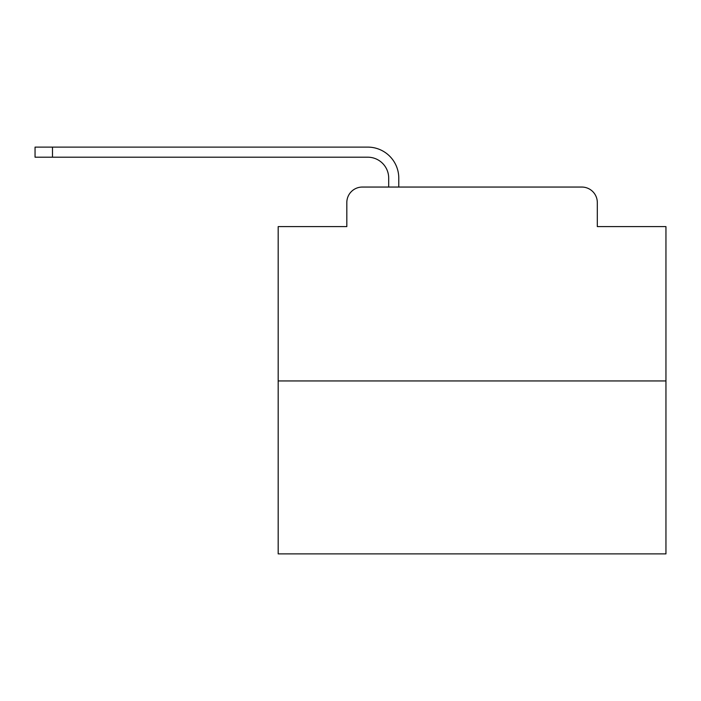 <?xml version="1.0" encoding="UTF-8"?>
<svg xmlns="http://www.w3.org/2000/svg" width="701" height="701" viewBox="0 0 701 701"><rect width="100%" height="100%" fill="white"/><g stroke="black" fill="none" stroke-linecap="round" stroke-linejoin="round"><path stroke-width="1.05" d="M346.82 202.563L346.82 226.607L346.82 202.563A15.51 15.51 0 0 1 362.329 187.053L388.696 187.053L388.696 178.133A20.942 20.942 0 0 0 367.753 157.199L35.05 157.199L35.05 147.114L367.753 147.114A31.019 31.019 0 0 1 398.781 178.133L398.781 187.053L411.575 187.053M665.95 380.941L278.183 380.941L278.183 553.886L665.95 553.886L665.95 226.607L597.313 226.607L597.313 202.563A15.51 15.51 0 0 0 581.804 187.053L362.329 187.053M278.183 380.941L278.183 226.607L346.82 226.607M532.558 187.053L581.804 187.053M597.313 226.607L597.313 202.563M388.696 178.133A20.942 20.942 0 0 0 367.753 157.199A20.942 20.942 0 0 1 388.696 178.133A20.942 20.942 0 0 0 367.753 157.199A20.942 20.942 0 0 1 388.696 178.133A20.942 20.942 0 0 0 367.753 157.199A20.942 20.942 0 0 1 388.696 178.133A20.942 20.942 0 0 0 367.753 157.199A20.942 20.942 0 0 1 388.696 178.133A20.942 20.942 0 0 0 367.753 157.199A20.942 20.942 0 0 1 388.696 178.133A20.942 20.942 0 0 0 367.753 157.199A20.942 20.942 0 0 1 388.696 178.133A20.942 20.942 0 0 0 367.753 157.199A20.942 20.942 0 0 1 388.696 178.133A20.942 20.942 0 0 0 367.753 157.199A20.942 20.942 0 0 1 388.696 178.133A20.942 20.942 0 0 0 367.753 157.199A20.942 20.942 0 0 1 388.696 178.133A20.942 20.942 0 0 0 367.753 157.199A20.942 20.942 0 0 1 388.696 178.133A20.942 20.942 0 0 0 367.753 157.199A20.942 20.942 0 0 1 388.696 178.133A20.942 20.942 0 0 0 367.753 157.199A20.942 20.942 0 0 1 388.696 178.133A20.942 20.942 0 0 0 367.753 157.199A20.942 20.942 0 0 1 388.696 178.133A20.942 20.942 0 0 0 367.753 157.199A20.942 20.942 0 0 1 388.696 178.133M52.496 147.114L367.753 147.114L52.496 147.114L367.753 147.114L52.496 147.114L367.753 147.114L52.496 147.114L367.753 147.114L52.496 147.114L367.753 147.114L52.496 147.114L367.753 147.114L52.496 147.114L367.753 147.114L52.496 147.114L367.753 147.114L52.496 147.114L367.753 147.114L52.496 147.114L367.753 147.114L52.496 147.114L367.753 147.114L52.496 147.114L367.753 147.114L52.496 147.114L367.753 147.114L52.496 147.114L367.753 147.114L52.496 147.114L52.496 157.199"/></g></svg>
